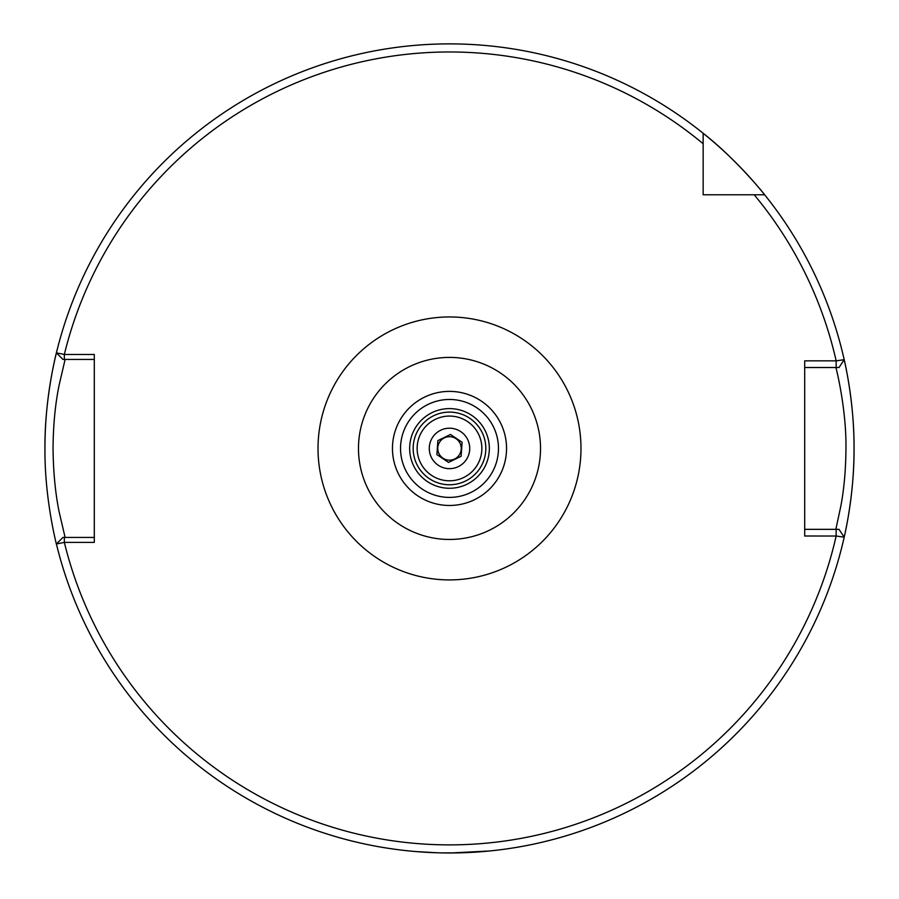 <?xml version="1.0" encoding="UTF-8"?>
<svg xmlns="http://www.w3.org/2000/svg" width="899" height="899" viewBox="0 0 899 899"><rect width="100%" height="100%" fill="white"/><g stroke="black" fill="none" stroke-linecap="round" stroke-linejoin="round"><path stroke-width="1.35" d="M429.273 448.432A20.227 20.227 0 0 1 449.5 428.205A20.227 20.227 0 0 1 469.728 448.432A20.227 20.227 0 0 1 449.5 468.66A20.227 20.227 0 0 1 429.273 448.432M415.608 851.555L437.97 852.814M440.476 852.881L458.468 852.881M460.973 852.814L489.955 850.96L450.804 852.982M65.11 359.431L59.031 385.491C55.221 404.393 53.221 425.373 53.041 448.432C53.299 471.672 55.289 492.63 59.019 511.329L65.11 537.433M56.401 543.985L62.952 537.433L56.401 543.985A404.55 404.55 0 0 0 844.195 537.175L836.16 536.018L804.695 536.006L804.695 360.847L836.16 360.847L844.195 359.69A404.55 404.55 0 0 0 764.656 194.78C764.723 194.532 735.607 158.527 703.153 133.277A404.55 404.55 0 0 0 56.401 352.88L64.335 354.464L94.305 354.464L94.305 542.389L64.335 542.389L56.401 543.985A404.55 404.55 0 0 0 854.05 448.432C854.387 497.113 843.464 540.378 843.723 539.254M57.266 547.502C57.57 548.727 44.534 501.473 44.95 448.432C44.534 395.279 57.581 348.138 57.266 349.363M417.136 448.432A32.364 32.364 0 0 1 449.5 416.068A32.364 32.364 0 0 1 481.864 448.432A32.364 32.364 0 0 1 449.5 480.796A32.364 32.364 0 0 1 417.136 448.432M540.524 448.432A91.024 91.024 0 0 1 449.5 539.456A91.024 91.024 0 0 1 358.476 448.432A91.024 91.024 0 0 1 449.5 357.409A91.024 91.024 0 0 1 540.524 448.432M843.723 357.611C843.464 356.476 854.387 399.83 854.05 448.432A404.55 404.55 0 0 0 844.195 359.69L839.014 367.522L836.16 367.522L836.16 360.847A396.459 396.459 0 0 0 754.194 194.78L764.656 194.78A404.55 404.55 0 0 0 703.153 133.277L703.153 194.78L764.656 194.78A404.55 404.55 0 0 0 703.153 133.277L703.153 143.739L703.153 133.277A404.55 404.55 0 0 0 56.401 352.88L62.952 359.431L56.401 352.88M56.221 353.622A404.55 404.55 0 0 0 44.95 448.432A404.55 404.55 0 0 1 56.221 353.622M836.16 367.522L804.695 367.522M835.845 529.342L840.936 505.62C844.127 488.494 845.802 469.413 845.959 448.365C846.51 407.505 835.295 364.432 835.845 367.522M804.695 529.342L839.014 529.342L844.195 537.175L839.014 529.342M754.194 194.78L764.656 194.78A404.55 404.55 0 0 1 844.195 359.69L839.014 367.522M62.952 537.433L94.305 537.433M94.305 359.431L62.952 359.431M64.335 537.433L64.335 542.389A396.459 396.459 0 0 0 836.16 536.018L836.16 529.342M703.153 143.739A396.459 396.459 0 0 0 64.335 354.464L64.335 359.431M437.791 447.635A11.732 11.732 0 0 0 448.702 460.142A11.732 11.732 0 0 0 461.209 449.23A11.732 11.732 0 0 0 450.298 436.723A11.732 11.732 0 0 0 437.791 447.635M469.683 449.803A20.227 20.227 0 0 0 450.871 428.25A20.227 20.227 0 0 0 429.317 447.05A20.227 20.227 0 0 0 448.129 468.615A20.227 20.227 0 0 0 469.683 449.803M462.086 442.263L461.131 456.254L448.545 462.412L436.914 454.602L437.869 440.611L450.455 434.453L462.086 442.263M485.831 448.432A36.331 36.331 0 0 1 449.5 484.763A36.331 36.331 0 0 1 413.169 448.432A36.331 36.331 0 0 1 449.5 412.102A36.331 36.331 0 0 1 485.831 448.432M489.337 448.432A39.837 39.837 0 0 1 449.5 488.269A39.837 39.837 0 0 1 409.663 448.432A39.837 39.837 0 0 1 449.5 408.596A39.837 39.837 0 0 1 489.337 448.432M318.021 448.432A131.479 131.479 0 0 1 449.5 316.954A131.479 131.479 0 0 1 580.979 448.432A131.479 131.479 0 0 1 449.5 579.911A131.479 131.479 0 0 1 318.021 448.432M506.542 448.432A57.042 57.042 0 0 1 449.5 505.474A57.042 57.042 0 0 1 392.458 448.432A57.042 57.042 0 0 1 449.5 391.391A57.042 57.042 0 0 1 506.542 448.432M498.462 448.432A48.962 48.962 0 0 1 449.5 497.394A48.962 48.962 0 0 1 400.538 448.432A48.962 48.962 0 0 1 449.5 399.471A48.962 48.962 0 0 1 498.462 448.432M854.05 448.432A404.55 404.55 0 0 0 844.195 359.69"/></g></svg>
